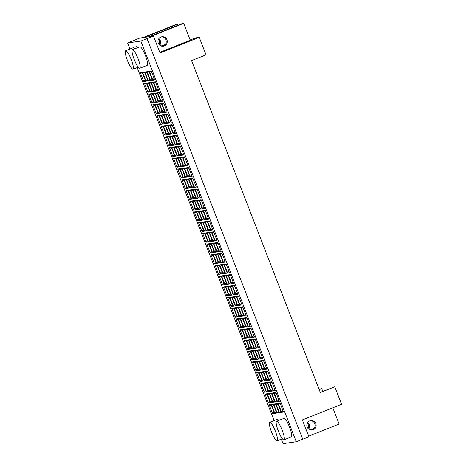 <?xml version="1.0" encoding="UTF-8"?>
<svg xmlns="http://www.w3.org/2000/svg" width="467" height="467" viewBox="0 0 467 467"><rect width="100%" height="100%" fill="white"/><g stroke="black" fill="none" stroke-linecap="round" stroke-linejoin="round"><path stroke-width="0.7" d="M276.33 393.442L274.082 392.753L275.956 392.484L279.394 401.34L277.521 401.608L274.082 392.753M277.521 401.608L278.752 399.682M274.059 393.763L271.812 393.08L273.691 392.811L277.124 401.667L275.25 401.935L271.812 393.08M275.25 401.935L276.482 400.009M271.788 394.09L269.541 393.407L271.42 393.138L274.853 401.994L272.979 402.262L269.541 393.407M272.979 402.262L274.211 400.33M269.517 394.417L267.27 393.728L269.15 393.459L272.582 402.321L270.708 402.589L267.27 393.728M270.708 402.589L271.94 400.657M267.247 394.743L264.999 394.055L266.879 393.786L270.317 402.642L268.437 402.91L264.999 394.055M268.437 402.91L269.669 400.984M272.173 382.724L269.926 382.041L271.806 381.772L275.238 390.628L273.364 390.897L269.926 382.041M273.364 390.897L274.596 388.97M269.903 383.051L267.655 382.368L269.535 382.099L272.967 390.955L271.094 391.223L267.655 382.368M271.094 391.223L272.325 389.291M267.632 383.378L265.384 382.689L267.264 382.42L270.697 391.282L268.823 391.55L265.384 382.689M268.823 391.55L270.054 389.618M265.361 383.705L263.119 383.016L264.993 382.747L268.432 391.603L266.552 391.877L263.119 383.016M266.552 391.877L267.784 389.945M263.096 384.026L260.849 383.343L262.723 383.074L266.161 391.93L264.281 392.198L260.849 383.343M264.281 392.198L265.513 390.272M268.017 372.012L265.77 371.329L267.649 371.061L271.082 379.916L269.208 380.185L265.77 371.329M269.208 380.185L270.44 378.252M265.746 372.339L263.499 371.656L265.379 371.382L268.811 380.243L266.937 380.512L263.499 371.656M266.937 380.512L268.169 378.579M263.481 372.666L261.234 371.977L263.108 371.709L266.546 380.564L264.666 380.838L261.234 371.977M264.666 380.838L265.898 378.906M261.211 372.987L258.963 372.304L260.837 372.036L264.275 380.891L262.396 381.16L258.963 372.304M262.396 381.16L263.627 379.233M258.94 373.314L256.692 372.631L258.566 372.362L262.005 381.218L260.125 381.486L256.692 372.631M260.125 381.486L261.357 379.554M263.861 361.3L261.613 360.617L263.493 360.343L266.931 369.204L265.052 369.473L261.613 360.617M265.052 369.473L266.283 367.541M261.596 361.627L259.348 360.938L261.222 360.67L264.661 369.531L262.781 369.8L259.348 360.938M262.781 369.8L264.013 367.868M259.325 361.948L257.078 361.265L258.952 360.997L262.39 369.852L260.51 370.121L257.078 361.265M260.51 370.121L261.742 368.194M257.054 362.275L254.807 361.592L256.681 361.324L260.119 370.179L258.239 370.448L254.807 361.592M258.239 370.448L259.477 368.516M254.784 362.602L252.536 361.919L254.41 361.645L257.848 370.506L255.969 370.775L252.536 361.919M255.969 370.775L257.206 368.842M259.71 350.589L257.463 349.9L259.337 349.631L262.775 358.493L260.895 358.761L257.463 349.9M260.895 358.761L262.127 356.829M257.44 350.915L255.192 350.227L257.066 349.958L260.504 358.814L258.625 359.082L255.192 350.227M258.625 359.082L259.856 357.156M255.169 351.237L252.921 350.554L254.795 350.285L258.233 359.141L256.354 359.409L252.921 350.554M256.354 359.409L257.591 357.477M252.898 351.563L250.651 350.88L252.53 350.606L255.963 359.467L254.089 359.736L250.651 350.88M254.089 359.736L255.321 357.804M250.627 351.89L248.38 351.202L250.259 350.933L253.692 359.794L251.818 360.063L248.38 351.202M251.818 360.063L253.05 358.131M255.554 339.877L253.307 339.188L255.18 338.919L258.619 347.775L256.739 348.043L253.307 339.188M256.739 348.043L257.971 346.117M253.283 340.198L251.036 339.515L252.91 339.246L256.348 348.102L254.468 348.37L251.036 339.515M254.468 348.37L255.706 346.444M251.012 340.525L248.765 339.842L250.645 339.573L254.077 348.429L252.203 348.697L248.765 339.842M252.203 348.697L253.435 346.765M248.742 340.852L246.494 340.163L248.374 339.894L251.806 348.756L249.933 349.024L246.494 340.163M249.933 349.024L251.164 347.092M246.471 341.179L244.223 340.49L246.103 340.221L249.536 349.077L247.662 349.345L244.223 340.49M247.662 349.345L248.893 347.419M251.398 329.159L249.15 328.476L251.03 328.208L254.462 337.063L252.589 337.332L249.15 328.476M252.589 337.332L253.82 335.405M249.127 329.486L246.88 328.803L248.759 328.534L252.192 337.39L250.318 337.659L246.88 328.803M250.318 337.659L251.55 335.726M246.856 329.813L244.609 329.124L246.488 328.856L249.921 337.717L248.047 337.985L244.609 329.124M248.047 337.985L249.279 336.053M244.585 330.14L242.338 329.451L244.218 329.182L247.65 338.038L245.776 338.306L242.338 329.451M245.776 338.306L247.008 336.38M242.315 330.461L240.067 329.778L241.947 329.509L245.385 338.365L243.505 338.633L240.067 329.778M243.505 338.633L244.737 336.707M247.241 318.447L244.994 317.764L246.874 317.496L250.306 326.351L248.432 326.62L244.994 317.764M248.432 326.62L249.664 324.688M244.971 318.774L242.723 318.085L244.603 317.817L248.035 326.678L246.162 326.947L242.723 318.085M246.162 326.947L247.393 325.014M242.7 319.101L240.452 318.412L242.332 318.144L245.765 326.999L243.891 327.274L240.452 318.412M243.891 327.274L245.122 325.341M240.429 319.422L238.188 318.739L240.061 318.471L243.5 327.326L241.62 327.595L238.188 318.739M241.62 327.595L242.852 325.668M238.164 319.749L235.917 319.066L237.791 318.798L241.229 327.653L239.349 327.922L235.917 319.066M239.349 327.922L240.581 325.989M243.085 307.735L240.838 307.053L242.717 306.778L246.15 315.639L244.276 315.908L240.838 307.053M244.276 315.908L245.508 313.976M240.814 308.062L238.567 307.374L240.447 307.105L243.879 315.961L242.005 316.235L238.567 307.374M242.005 316.235L243.237 314.303M238.549 308.383L236.302 307.7L238.176 307.432L241.614 316.287L239.734 316.556L236.302 307.7M239.734 316.556L240.966 314.63M236.279 308.71L234.031 308.027L235.905 307.759L239.343 316.614L237.464 316.883L234.031 308.027M237.464 316.883L238.695 314.951M234.008 309.037L231.76 308.354L233.634 308.08L237.073 316.941L235.193 317.21L231.76 308.354M235.193 317.21L236.425 315.278M238.929 297.024L236.687 296.335L238.561 296.066L241.999 304.928L240.12 305.196L236.687 296.335M240.12 305.196L241.351 303.264M236.664 297.345L234.416 296.662L236.29 296.393L239.729 305.249L237.849 305.517L234.416 296.662M237.849 305.517L239.081 303.591M234.393 297.672L232.146 296.989L234.02 296.72L237.458 305.576L235.578 305.844L232.146 296.989M235.578 305.844L236.81 303.912M232.122 297.999L229.875 297.316L231.749 297.041L235.187 305.903L233.307 306.171L229.875 297.316M233.307 306.171L234.545 304.239M229.852 298.325L227.604 297.637L229.484 297.368L232.916 306.229L231.042 306.498L227.604 297.637M231.042 306.498L232.274 304.566M234.778 286.312L232.531 285.623L234.405 285.355L237.843 294.21L235.963 294.479L232.531 285.623M235.963 294.479L237.195 292.552M232.508 286.633L230.26 285.95L232.134 285.681L235.572 294.537L233.693 294.805L230.26 285.95M233.693 294.805L234.924 292.873M230.237 286.96L227.989 286.277L229.863 286.008L233.302 294.864L231.422 295.132L227.989 286.277M231.422 295.132L232.659 293.2M227.966 287.287L225.719 286.598L227.598 286.329L231.031 295.191L229.157 295.459L225.719 286.598M229.157 295.459L230.389 293.527M225.695 287.614L223.448 286.925L225.327 286.656L228.76 295.512L226.886 295.78L223.448 286.925M226.886 295.78L228.118 293.854M230.622 275.594L228.375 274.911L230.249 274.643L233.687 283.498L231.807 283.767L228.375 274.911M231.807 283.767L233.045 281.84M228.351 275.921L226.104 275.238L227.978 274.97L231.416 283.825L229.536 284.094L226.104 275.238M229.536 284.094L230.774 282.161M226.081 276.248L223.833 275.559L225.713 275.291L229.145 284.152L227.271 284.421L223.833 275.559M227.271 284.421L228.503 282.488M223.81 276.575L221.562 275.886L223.442 275.618L226.874 284.473L225.001 284.742L221.562 275.886M225.001 284.742L226.232 282.815M221.539 276.896L219.292 276.213L221.171 275.944L224.604 284.8L222.73 285.068L219.292 276.213M222.73 285.068L223.962 283.142M226.466 264.882L224.218 264.199L226.098 263.931L229.53 272.786L227.657 273.055L224.218 264.199M227.657 273.055L228.888 271.123M224.195 265.209L221.948 264.52L223.827 264.252L227.26 273.113L225.386 273.382L221.948 264.52M225.386 273.382L226.618 271.45M221.924 265.536L219.677 264.847L221.556 264.579L224.989 273.434L223.115 273.703L219.677 264.847M223.115 273.703L224.347 271.776M219.653 265.857L217.406 265.174L219.286 264.906L222.718 273.761L220.844 274.03L217.406 265.174M220.844 274.03L222.076 272.103M217.383 266.184L215.141 265.501L217.015 265.233L220.453 274.088L218.574 274.357L215.141 265.501M218.574 274.357L219.805 272.424M222.31 254.171L220.062 253.482L221.942 253.213L225.374 262.075L223.5 262.343L220.062 253.482M223.5 262.343L224.732 260.411M220.039 254.497L217.791 253.809L219.671 253.54L223.103 262.396L221.23 262.67L217.791 253.809M221.23 262.67L222.461 260.738M217.768 254.819L215.52 254.136L217.4 253.867L220.833 262.723L218.959 262.991L215.52 254.136M218.959 262.991L220.19 261.065M215.497 255.145L213.256 254.462L215.129 254.194L218.568 263.049L216.688 263.318L213.256 254.462M216.688 263.318L217.92 261.386M213.232 255.472L210.985 254.784L212.859 254.515L216.297 263.376L214.417 263.645L210.985 254.784M214.417 263.645L215.649 261.713M218.153 243.459L215.906 242.77L217.785 242.501L221.218 251.357L219.344 251.631L215.906 242.77M219.344 251.631L220.576 249.699M215.882 243.78L213.635 243.097L215.515 242.828L218.953 251.684L217.073 251.952L213.635 243.097M217.073 251.952L218.305 250.026M213.617 244.107L211.37 243.424L213.244 243.155L216.682 252.011L214.802 252.279L211.37 243.424M214.802 252.279L216.034 250.347M211.347 244.434L209.099 243.751L210.973 243.476L214.411 252.338L212.532 252.606L209.099 243.751M212.532 252.606L213.763 250.674M209.076 244.761L206.828 244.072L208.702 243.803L212.141 252.659L210.261 252.933L206.828 244.072M210.261 252.933L211.498 251.001M213.997 232.741L211.755 232.058L213.629 231.79L217.067 240.645L215.188 240.914L211.755 232.058M215.188 240.914L216.419 238.987M211.732 233.068L209.485 232.385L211.358 232.117L214.797 240.972L212.917 241.241L209.485 232.385M212.917 241.241L214.149 239.308M209.461 233.395L207.214 232.712L209.088 232.438L212.526 241.299L210.646 241.567L207.214 232.712M210.646 241.567L211.878 239.635M207.19 233.722L204.943 233.033L206.817 232.764L210.255 241.626L208.375 241.894L204.943 233.033M208.375 241.894L209.613 239.962M204.92 234.043L202.672 233.36L204.552 233.091L207.984 241.947L206.11 242.215L202.672 233.36M206.11 242.215L207.342 240.289M209.846 222.029L207.599 221.346L209.473 221.078L212.911 229.933L211.031 230.202L207.599 221.346M211.031 230.202L212.263 228.27M207.576 222.356L205.328 221.673L207.202 221.405L210.64 230.26L208.761 230.529L205.328 221.673M208.761 230.529L209.992 228.597M205.305 222.683L203.057 221.994L204.931 221.726L208.37 230.587L206.49 230.856L203.057 221.994M206.49 230.856L207.727 228.923M203.034 223.01L200.787 222.321L202.666 222.053L206.099 230.908L204.225 231.177L200.787 222.321M204.225 231.177L205.457 229.25M200.763 223.331L198.516 222.648L200.396 222.38L203.828 231.235L201.954 231.504L198.516 222.648M201.954 231.504L203.186 229.571M205.69 211.317L203.443 210.635L205.317 210.366L208.755 219.221L206.875 219.49L203.443 210.635M206.875 219.49L208.113 217.558M203.419 211.644L201.172 210.956L203.052 210.687L206.484 219.548L204.61 219.817L201.172 210.956M204.61 219.817L205.842 217.885M201.149 211.971L198.901 211.282L200.781 211.014L204.213 219.869L202.339 220.138L198.901 211.282M202.339 220.138L203.571 218.212M198.878 212.292L196.63 211.609L198.51 211.341L201.942 220.196L200.069 220.465L196.63 211.609M200.069 220.465L201.3 218.538M196.607 212.619L194.36 211.936L196.239 211.668L199.672 220.523L197.798 220.792L194.36 211.936M197.798 220.792L199.03 218.86M201.534 200.606L199.286 199.917L201.166 199.648L204.599 208.51L202.725 208.778L199.286 199.917M202.725 208.778L203.956 206.846M199.263 200.933L197.016 200.244L198.895 199.975L202.328 208.831L200.454 209.099L197.016 200.244M200.454 209.099L201.686 207.173M196.992 201.254L194.745 200.571L196.625 200.302L200.057 209.158L198.183 209.426L194.745 200.571M198.183 209.426L199.415 207.5M194.721 201.581L192.474 200.898L194.354 200.629L197.786 209.485L195.912 209.753L192.474 200.898M195.912 209.753L197.144 207.821M192.451 201.907L190.209 201.219L192.083 200.95L195.521 209.811L193.642 210.08L190.209 201.219M193.642 210.08L194.873 208.148M197.378 189.894L195.13 189.205L197.01 188.937L200.442 197.792L198.568 198.066L195.13 189.205M198.568 198.066L199.8 196.134M195.107 190.215L192.859 189.532L194.739 189.263L198.171 198.119L196.298 198.387L192.859 189.532M196.298 198.387L197.529 196.461M192.836 190.542L190.589 189.859L192.468 189.59L195.901 198.446L194.027 198.714L190.589 189.859M194.027 198.714L195.259 196.782M190.571 190.869L188.324 190.18L190.197 189.911L193.636 198.773L191.756 199.041L188.324 190.18M191.756 199.041L192.988 197.109M188.3 191.196L186.053 190.507L187.927 190.238L191.365 199.094L189.485 199.368L186.053 190.507M189.485 199.368L190.717 197.436M193.221 179.176L190.974 178.493L192.853 178.225L196.286 187.08L194.412 187.349L190.974 178.493M194.412 187.349L195.644 185.422M190.95 179.503L188.709 178.82L190.583 178.552L194.021 187.407L192.141 187.676L188.709 178.82M192.141 187.676L193.373 185.743M188.686 179.83L186.438 179.147L188.312 178.873L191.75 187.734L189.871 188.003L186.438 179.147M189.871 188.003L191.102 186.07M186.415 180.157L184.167 179.468L186.041 179.2L189.479 188.055L187.6 188.329L184.167 179.468M187.6 188.329L188.831 186.397M184.144 180.478L181.897 179.795L183.77 179.526L187.209 188.382L185.329 188.65L181.897 179.795M185.329 188.65L186.567 186.724M189.065 168.464L186.823 167.781L188.697 167.513L192.135 176.368L190.256 176.637L186.823 167.781M190.256 176.637L191.488 174.705M186.8 168.791L184.553 168.108L186.426 167.834L189.865 176.695L187.985 176.964L184.553 168.108M187.985 176.964L189.217 175.032M184.529 169.118L182.282 168.429L184.156 168.161L187.594 177.022L185.714 177.291L182.282 168.429M185.714 177.291L186.946 175.358M182.258 169.439L180.011 168.756L181.885 168.488L185.323 177.343L183.443 177.612L180.011 168.756M183.443 177.612L184.681 175.685M179.988 169.766L177.74 169.083L179.62 168.815L183.052 177.67L181.178 177.939L177.74 169.083M181.178 177.939L182.41 176.006M184.914 157.753L182.667 157.07L184.541 156.801L187.979 165.657L186.1 165.925L182.667 157.07M186.1 165.925L187.331 163.993M182.644 158.079L180.396 157.391L182.27 157.122L185.708 165.983L183.829 166.252L180.396 157.391M183.829 166.252L185.06 164.32M180.373 158.406L178.125 157.718L179.999 157.449L183.438 166.305L181.558 166.573L178.125 157.718M181.558 166.573L182.795 164.647M178.102 158.727L175.855 158.044L177.734 157.776L181.167 166.631L179.293 166.9L175.855 158.044M179.293 166.9L180.525 164.968M175.831 159.054L173.584 158.371L175.464 158.103L178.896 166.958L177.022 167.227L173.584 158.371M177.022 167.227L178.254 165.295M180.758 147.041L178.511 146.352L180.385 146.083L183.823 154.945L181.943 155.213L178.511 146.352M181.943 155.213L183.181 153.281M178.487 147.368L176.24 146.679L178.12 146.41L181.552 155.266L179.678 155.534L176.24 146.679M179.678 155.534L180.91 153.608M176.217 147.689L173.969 147.006L175.849 146.737L179.281 155.593L177.407 155.861L173.969 147.006M177.407 155.861L178.639 153.935M173.946 148.016L171.698 147.333L173.578 147.064L177.011 155.92L175.137 156.188L171.698 147.333M175.137 156.188L176.368 154.256M171.675 148.343L169.428 147.654L171.307 147.385L174.74 156.247L172.866 156.515L169.428 147.654M172.866 156.515L174.098 154.583M176.602 136.329L174.354 135.64L176.234 135.372L179.667 144.227L177.793 144.496L174.354 135.64M177.793 144.496L179.024 142.569M174.331 136.65L172.084 135.967L173.963 135.699L177.396 144.554L175.522 144.823L172.084 135.967M175.522 144.823L176.754 142.896M172.06 136.977L169.813 136.294L171.693 136.025L175.125 144.881L173.251 145.149L169.813 136.294M173.251 145.149L174.483 143.217M169.79 137.304L167.542 136.615L169.422 136.346L172.854 145.208L170.98 145.476L167.542 136.615M170.98 145.476L172.212 143.544M167.519 137.631L165.277 136.942L167.151 136.673L170.589 145.529L168.71 145.797L165.277 136.942M168.71 145.797L169.941 143.871M172.446 125.611L170.198 124.928L172.078 124.66L175.51 133.515L173.636 133.784L170.198 124.928M173.636 133.784L174.868 131.857M170.175 125.938L167.927 125.255L169.807 124.987L173.239 133.842L171.366 134.111L167.927 125.255M171.366 134.111L172.597 132.179M167.904 126.265L165.657 125.576L167.536 125.308L170.975 134.169L169.095 134.438L165.657 125.576M169.095 134.438L170.327 132.505M165.639 126.592L163.392 125.903L165.265 125.635L168.704 134.49L166.824 134.765L163.392 125.903M166.824 134.765L168.056 132.832M163.368 126.913L161.121 126.23L162.995 125.962L166.433 134.817L164.553 135.086L161.121 126.23M164.553 135.086L165.785 133.159M168.289 114.9L166.042 114.217L167.922 113.948L171.354 122.803L169.48 123.072L166.042 114.217M169.48 123.072L170.712 121.14M166.018 115.226L163.777 114.543L165.651 114.269L169.089 123.13L167.209 123.399L163.777 114.543M167.209 123.399L168.441 121.467M163.754 115.553L161.506 114.864L163.38 114.596L166.818 123.451L164.939 123.726L161.506 114.864M164.939 123.726L166.17 121.794M161.483 115.874L159.235 115.191L161.109 114.923L164.547 123.778L162.668 124.047L159.235 115.191M162.668 124.047L163.899 122.12M159.212 116.201L156.965 115.518L158.838 115.25L162.277 124.105L160.397 124.374L156.965 115.518M160.397 124.374L161.635 122.442M164.139 104.188L161.891 103.505L163.765 103.23L167.204 112.092L165.324 112.36L161.891 103.505M165.324 112.36L166.556 110.428M161.868 104.515L159.621 103.826L161.494 103.557L164.933 112.419L163.053 112.687L159.621 103.826M163.053 112.687L164.285 110.755M159.597 104.841L157.35 104.153L159.224 103.884L162.662 112.74L160.782 113.008L157.35 104.153M160.782 113.008L162.014 111.082M157.326 105.163L155.079 104.48L156.953 104.211L160.391 113.067L158.511 113.335L155.079 104.48M158.511 113.335L159.749 111.403M155.056 105.489L152.808 104.806L154.688 104.532L158.12 113.393L156.247 113.662L152.808 104.806M156.247 113.662L157.478 111.73M159.983 93.476L157.735 92.787L159.609 92.519L163.047 101.38L161.168 101.648L157.735 92.787M161.168 101.648L162.399 99.716M157.712 93.803L155.464 93.114L157.338 92.845L160.776 101.701L158.897 101.969L155.464 93.114M158.897 101.969L160.134 100.043M155.441 94.124L153.194 93.441L155.067 93.172L158.506 102.028L156.632 102.296L153.194 93.441M156.632 102.296L157.864 100.364M153.17 94.451L150.923 93.768L152.802 93.499L156.235 102.355L154.361 102.623L150.923 93.768M154.361 102.623L155.593 100.691M150.899 94.778L148.652 94.089L150.532 93.82L153.964 102.682L152.09 102.95L148.652 94.089M152.09 102.95L153.322 101.018M155.826 82.764L153.579 82.075L155.453 81.807L158.891 90.662L157.011 90.931L153.579 82.075M157.011 90.931L158.249 89.004M153.555 83.085L151.308 82.402L153.188 82.134L156.62 90.989L154.746 91.258L151.308 82.402M154.746 91.258L155.978 89.331M151.285 83.412L149.037 82.729L150.917 82.461L154.349 91.316L152.475 91.585L149.037 82.729M152.475 91.585L153.707 89.652M149.014 83.739L146.766 83.05L148.646 82.782L152.079 91.643L150.205 91.911L146.766 83.05M150.205 91.911L151.436 89.979M146.743 84.066L144.496 83.377L146.375 83.108L149.808 91.964L147.934 92.233L144.496 83.377M147.934 92.233L149.166 90.306M127.357 60.261A9.965 1.932 68.3 0 1 125.641 50.722A9.965 1.932 68.3 0 1 131.122 59.262A9.965 1.932 68.3 0 1 133.013 69.233A9.965 1.932 68.3 0 1 127.357 60.261M125.641 50.722L133.066 47.762A9.965 1.932 68.3 0 1 134.642 48.866M271.485 431.841A9.965 1.932 68.3 0 1 269.768 422.302A9.965 1.932 68.3 0 1 275.25 430.843A9.965 1.932 68.3 0 1 277.141 440.813A9.965 1.932 68.3 0 1 271.485 431.841M269.768 422.302L277.194 419.343A9.965 1.932 68.3 0 1 278.77 420.446M278.279 430.866A9.965 1.932 68.3 0 1 276.557 421.327A9.965 1.932 68.3 0 1 282.039 429.868A9.965 1.932 68.3 0 1 283.93 439.838A9.965 1.932 68.3 0 1 278.279 430.866M276.557 421.327L283.989 418.368A9.965 1.932 68.3 0 1 289.47 426.908A9.965 1.932 68.3 0 1 291.361 436.878L283.93 439.838M313.217 429.728A4.758 4.658 81.8 0 0 310.824 420.592A4.758 4.658 81.8 0 0 306.883 425.962A4.758 4.658 81.8 0 0 313.217 429.728M311.635 430.049L312.154 429.879C314.711 428.56 315.604 426.505 314.828 423.715C313.947 421.754 312.441 420.749 310.304 420.697M302.727 439.249L147.041 38.603L302.727 439.249L308.915 436.785L302.371 419.915L341.581 404.294L334.792 386.787L320.286 392.385M271.403 405.455L269.155 404.766L271.035 404.498L274.468 413.359L272.594 413.628L273.825 411.696M272.594 413.628L269.155 404.766M273.674 405.128L271.426 404.445L273.306 404.177L276.738 413.032L274.865 413.301L276.096 411.369M274.865 413.301L271.426 404.445M275.944 404.801L273.697 404.118L275.577 403.85L279.009 412.705L277.135 412.974L278.367 411.048M277.135 412.974L273.697 404.118M278.215 404.48L275.968 403.792L277.842 403.523L281.28 412.379L279.4 412.647L280.638 410.721M279.4 412.647L275.968 403.792M280.486 404.153L278.239 403.465L280.112 403.196L283.551 412.057L281.671 412.326L282.903 410.394M281.671 412.326L278.239 403.465M142.593 73.348L140.345 72.665L142.219 72.397L145.657 81.252L143.778 81.521L145.009 79.594M143.778 81.521L140.345 72.665M144.858 73.027L142.61 72.338L144.49 72.07L147.922 80.925L146.048 81.194L147.28 79.267M146.048 81.194L142.61 72.338M147.128 72.7L144.881 72.011L146.761 71.743L150.193 80.604L148.319 80.873L149.551 78.941M148.319 80.873L144.881 72.011M149.399 72.373L147.152 71.69L149.031 71.422L152.464 80.277L150.59 80.546L151.822 78.614M150.59 80.546L147.152 71.69M151.67 72.046L149.422 71.363L151.302 71.095L154.735 79.95L152.861 80.219L154.092 78.293M152.861 80.219L149.422 71.363M147.309 38.563L153.503 36.099L160.047 52.969L199.251 37.348L196.438 37.757L190.127 39.917M199.251 37.348L206.04 54.855L191.598 60.611L320.344 392.543L334.792 386.787M153.503 36.099L150.689 36.502L183.706 23.35L190.25 40.22L159.807 52.351M164.343 45.912A4.758 4.658 81.8 0 0 161.95 36.776A4.758 4.658 81.8 0 0 158.015 42.147A4.758 4.658 81.8 0 0 164.343 45.912M162.761 46.239L163.287 46.064C165.843 44.744 166.731 42.695 165.954 39.905C165.073 37.944 163.567 36.934 161.436 36.881M133.568 40.6L139.738 38.072L143.089 37.594L176.106 24.442L177.495 24.243L144.478 37.395L149.3 36.7L182.317 23.548L183.706 23.35M319.165 389.501L321.745 388.661L322.802 391.387M319.23 389.665L321.745 388.661M158.447 39.362A4.758 4.658 -98.2 0 1 159.212 44.698M158.862 38.662C160.905 40.617 161.226 42.818 159.819 45.264M161.121 45.976L165.277 44.569M177.495 24.243L177.904 25.306M165.19 44.68L161.226 46.011M133.55 40.536L127.625 42.964L140.853 41.073L147.041 38.603M127.625 42.964L129.966 49M137.17 67.575L274.094 420.58M281.297 439.155L283.043 443.65L296.265 441.753L140.853 41.073M307.315 423.172A4.758 4.658 -98.2 0 1 308.08 428.513M307.73 422.472C309.779 424.427 310.094 426.628 308.687 429.074M309.989 429.786L314.151 428.379M314.063 428.49L310.094 429.827M332.819 407.784L339.118 424.036L308.675 436.16M302.458 439.289L296.265 441.753M137.531 47.716A6.34 1.232 -111.7 0 0 136.306 46.618A6.34 1.232 -111.7 0 0 136.253 46.636A6.34 1.232 -111.7 0 0 136.066 48.299M132.43 49.747L139.861 46.788A9.965 1.932 68.3 0 1 145.342 55.328A9.965 1.932 68.3 0 1 147.233 65.298L139.802 68.258A9.965 1.932 68.3 0 1 134.152 59.286A9.965 1.932 68.3 0 1 132.43 49.747A9.965 1.932 68.3 0 1 137.917 58.287A9.965 1.932 68.3 0 1 139.802 68.258M133.013 69.233L138.232 67.155M277.141 440.813L282.36 438.735"/></g></svg>
